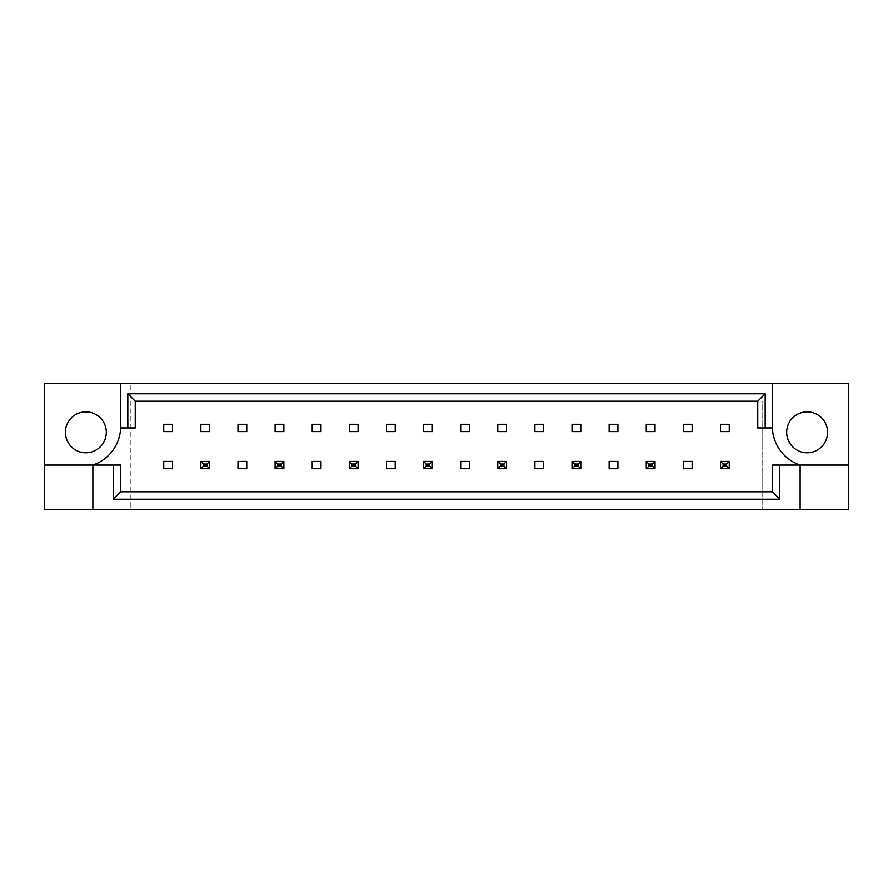 <?xml version="1.0" encoding="UTF-8"?>
<svg xmlns="http://www.w3.org/2000/svg" width="893" height="893" viewBox="0 0 893 893"><rect width="100%" height="100%" fill="white"/><g stroke="black" fill="none" stroke-linecap="round" stroke-linejoin="round"><path stroke-width="0.67" stroke-dasharray="4.46 3.35" d="M106.312 432.324A20.461 20.461 0 0 1 85.862 452.784A20.461 20.461 0 0 1 65.401 432.324A20.461 20.461 0 0 1 85.862 411.863A20.461 20.461 0 0 1 106.312 432.324M827.599 432.324A20.461 20.461 0 0 1 807.138 452.784A20.461 20.461 0 0 1 786.688 432.324A20.461 20.461 0 0 1 807.138 411.863A20.461 20.461 0 0 1 827.599 432.324M172.516 424.287L172.516 431.598L163.743 431.598L163.743 424.287L172.516 424.287M163.743 468.713L163.743 461.402L172.516 461.402L172.516 468.713L163.743 468.713M209.632 424.287L209.632 431.598L200.858 431.598L200.858 424.287L209.632 424.287M200.858 468.713L200.858 461.402L209.632 461.402L209.632 468.713L200.858 468.713L200.858 461.402L209.632 461.402L209.632 468.713L200.858 468.713L209.632 468.713L209.632 461.402L200.858 461.402L200.858 468.713L203.492 466.079L203.492 464.036L206.997 464.036L206.997 466.079L203.492 466.079M246.747 424.287L246.747 431.598L237.973 431.598L237.973 424.287L246.747 424.287M237.973 468.713L237.973 461.402L246.747 461.402L246.747 468.713L237.973 468.713M283.862 424.287L283.862 431.598L275.089 431.598L275.089 424.287L283.862 424.287M275.089 468.713L275.089 461.402L283.862 461.402L283.862 468.713L275.089 468.713L275.089 461.402L283.862 461.402L283.862 468.713L275.089 468.713L283.862 468.713L283.862 461.402L275.089 461.402L275.089 468.713L277.723 466.079L277.723 464.036L281.228 464.036L281.228 466.079L277.723 466.079M320.978 424.287L320.978 431.598L312.204 431.598L312.204 424.287L320.978 424.287M312.204 468.713L312.204 461.402L320.978 461.402L320.978 468.713L312.204 468.713M358.093 424.287L358.093 431.598L349.33 431.598L349.33 424.287L358.093 424.287M349.33 468.713L349.33 461.402L358.093 461.402L358.093 468.713L349.33 468.713L349.33 461.402L358.093 461.402L358.093 468.713L349.33 468.713L358.093 468.713L358.093 461.402L349.33 461.402L349.33 468.713L351.954 466.079L351.954 464.036L355.459 464.036L355.459 466.079L351.954 466.079M395.208 424.287L395.208 431.598L386.446 431.598L386.446 424.287L395.208 424.287M386.446 468.713L386.446 461.402L395.208 461.402L395.208 468.713L386.446 468.713M432.324 424.287L432.324 431.598L423.561 431.598L423.561 424.287L432.324 424.287M423.561 468.713L423.561 461.402L432.324 461.402L432.324 468.713L423.561 468.713L423.561 461.402L432.324 461.402L432.324 468.713L423.561 468.713L432.324 468.713L432.324 461.402L423.561 461.402L423.561 468.713L426.184 466.079L426.184 464.036L429.7 464.036L429.7 466.079L426.184 466.079M469.439 424.287L469.439 431.598L460.676 431.598L460.676 424.287L469.439 424.287M460.676 468.713L460.676 461.402L469.439 461.402L469.439 468.713L460.676 468.713M506.554 424.287L506.554 431.598L497.792 431.598L497.792 424.287L506.554 424.287M497.792 468.713L497.792 461.402L506.554 461.402L506.554 468.713L497.792 468.713L497.792 461.402L506.554 461.402L506.554 468.713L497.792 468.713L506.554 468.713L506.554 461.402L497.792 461.402L497.792 468.713L500.426 466.079L500.426 464.036L503.931 464.036L503.931 466.079L500.426 466.079M543.67 424.287L543.67 431.598L534.907 431.598L534.907 424.287L543.67 424.287M534.907 468.713L534.907 461.402L543.67 461.402L543.67 468.713L534.907 468.713M580.796 424.287L580.796 431.598L572.022 431.598L572.022 424.287L580.796 424.287M572.022 468.713L572.022 461.402L580.796 461.402L580.796 468.713L572.022 468.713L572.022 461.402L580.796 461.402L580.796 468.713L572.022 468.713L580.796 468.713L580.796 461.402L572.022 461.402L572.022 468.713L574.657 466.079L574.657 464.036L578.162 464.036L578.162 466.079L574.657 466.079M617.911 424.287L617.911 431.598L609.138 431.598L609.138 424.287L617.911 424.287M609.138 468.713L609.138 461.402L617.911 461.402L617.911 468.713L609.138 468.713M655.027 424.287L655.027 431.598L646.253 431.598L646.253 424.287L655.027 424.287M646.253 468.713L646.253 461.402L655.027 461.402L655.027 468.713L646.253 468.713L646.253 461.402L655.027 461.402L655.027 468.713L646.253 468.713L655.027 468.713L655.027 461.402L646.253 461.402L646.253 468.713L648.887 466.079L648.887 464.036L652.392 464.036L652.392 466.079L648.887 466.079M692.142 424.287L692.142 431.598L683.368 431.598L683.368 424.287L692.142 424.287M683.368 468.713L683.368 461.402L692.142 461.402L692.142 468.713L683.368 468.713M729.257 424.287L729.257 431.598L720.484 431.598L720.484 424.287L729.257 424.287M720.484 468.713L720.484 461.402L729.257 461.402L729.257 468.713L720.484 468.713L720.484 461.402L729.257 461.402L729.257 468.713L720.484 468.713L729.257 468.713L729.257 461.402L720.484 461.402L720.484 468.713L723.118 466.079L723.118 464.036L726.623 464.036L726.623 466.079L723.118 466.079M130.869 491.797L762.131 491.797L130.869 491.797L130.869 509.334L848.35 509.334L848.35 383.666L44.65 383.666L44.65 509.334L130.869 509.334L130.869 383.666L130.869 491.797M762.131 401.203L130.869 401.203L762.131 401.203L762.131 509.334L762.131 401.203M848.35 465.063L800.128 465.063A40.911 40.911 0 0 1 772.367 427.937L757.755 427.937L757.755 401.203L135.245 401.203L135.245 427.937L120.633 427.937A40.911 40.911 0 0 1 92.872 465.063L120.633 465.063L120.633 491.797L772.367 491.797L772.367 465.063L800.128 465.063L800.128 509.334M92.872 509.334L92.872 465.063L44.65 465.063M120.633 383.666L120.633 427.937M772.367 427.937L772.367 383.666M723.118 464.036L720.484 461.402M726.623 464.036L729.257 461.402M729.257 468.713L726.623 466.079M648.887 464.036L646.253 461.402M652.392 464.036L655.027 461.402M655.027 468.713L652.392 466.079M574.657 464.036L572.022 461.402M578.162 464.036L580.796 461.402M580.796 468.713L578.162 466.079M500.426 464.036L497.792 461.402M503.931 464.036L506.554 461.402M506.554 468.713L503.931 466.079M426.184 464.036L423.561 461.402M429.7 464.036L432.324 461.402M432.324 468.713L429.7 466.079M351.954 464.036L349.33 461.402M355.459 464.036L358.093 461.402M358.093 468.713L355.459 466.079M277.723 464.036L275.089 461.402M281.228 464.036L283.862 461.402M283.862 468.713L281.228 466.079M203.492 464.036L200.858 461.402M206.997 464.036L209.632 461.402M209.632 468.713L206.997 466.079"/><path stroke-width="1.34" d="M106.312 432.324A20.461 20.461 0 0 1 85.862 452.784A20.461 20.461 0 0 1 65.401 432.324A20.461 20.461 0 0 1 85.862 411.863A20.461 20.461 0 0 1 106.312 432.324M786.688 432.324A20.461 20.461 0 0 0 807.138 452.784A20.461 20.461 0 0 0 827.599 432.324A20.461 20.461 0 0 0 807.138 411.863A20.461 20.461 0 0 0 786.688 432.324M44.65 465.063L44.65 509.334L848.35 509.334L848.35 383.666L44.65 383.666L44.65 465.063L92.872 465.063A40.911 40.911 0 0 0 120.633 427.937L120.633 383.666M772.367 383.666L772.367 427.937A40.911 40.911 0 0 0 800.128 465.063L800.128 509.334M720.484 424.287L729.257 424.287L729.257 431.598L720.484 431.598L720.484 424.287M692.142 468.713L683.368 468.713L683.368 461.402L692.142 461.402L692.142 468.713M683.368 424.287L692.142 424.287L692.142 431.598L683.368 431.598L683.368 424.287M646.253 424.287L655.027 424.287L655.027 431.598L646.253 431.598L646.253 424.287M617.911 468.713L609.138 468.713L609.138 461.402L617.911 461.402L617.911 468.713M609.138 424.287L617.911 424.287L617.911 431.598L609.138 431.598L609.138 424.287M572.022 424.287L580.796 424.287L580.796 431.598L572.022 431.598L572.022 424.287M543.67 468.713L534.907 468.713L534.907 461.402L543.67 461.402L543.67 468.713M534.907 424.287L543.67 424.287L543.67 431.598L534.907 431.598L534.907 424.287M497.792 424.287L506.554 424.287L506.554 431.598L497.792 431.598L497.792 424.287M469.439 468.713L460.676 468.713L460.676 461.402L469.439 461.402L469.439 468.713M460.676 424.287L469.439 424.287L469.439 431.598L460.676 431.598L460.676 424.287M423.561 424.287L432.324 424.287L432.324 431.598L423.561 431.598L423.561 424.287M395.208 468.713L386.446 468.713L386.446 461.402L395.208 461.402L395.208 468.713M386.446 424.287L395.208 424.287L395.208 431.598L386.446 431.598L386.446 424.287M349.33 424.287L358.093 424.287L358.093 431.598L349.33 431.598L349.33 424.287M320.978 468.713L312.204 468.713L312.204 461.402L320.978 461.402L320.978 468.713M312.204 424.287L320.978 424.287L320.978 431.598L312.204 431.598L312.204 424.287M275.089 424.287L283.862 424.287L283.862 431.598L275.089 431.598L275.089 424.287M246.747 468.713L237.973 468.713L237.973 461.402L246.747 461.402L246.747 468.713M237.973 424.287L246.747 424.287L246.747 431.598L237.973 431.598L237.973 424.287M200.858 424.287L209.632 424.287L209.632 431.598L200.858 431.598L200.858 424.287M172.516 468.713L163.743 468.713L163.743 461.402L172.516 461.402L172.516 468.713M163.743 424.287L172.516 424.287L172.516 431.598L163.743 431.598L163.743 424.287M779.79 465.063L779.79 499.22L113.21 499.22L113.21 465.063L120.633 465.063L120.633 491.797L772.367 491.797L772.367 465.063L848.35 465.063M92.872 509.334L92.872 465.063L113.21 465.063M772.367 427.937L757.755 427.937L757.755 401.203L135.245 401.203L135.245 427.937L120.633 427.937M127.822 427.937L127.822 393.78L765.178 393.78L765.178 427.937M779.79 499.22L772.367 491.797M113.21 499.22L120.633 491.797M127.822 393.78L135.245 401.203M765.178 393.78L757.755 401.203M723.118 464.036L723.118 466.079L726.623 466.079L726.623 464.036L723.118 464.036L720.484 461.402L729.257 461.402L729.257 468.713L720.484 468.713L720.484 461.402M729.257 461.402L726.623 464.036M723.118 466.079L720.484 468.713M729.257 468.713L726.623 466.079M648.887 464.036L648.887 466.079L652.392 466.079L652.392 464.036L648.887 464.036L646.253 461.402L655.027 461.402L655.027 468.713L646.253 468.713L646.253 461.402M655.027 461.402L652.392 464.036M648.887 466.079L646.253 468.713M655.027 468.713L652.392 466.079M574.657 464.036L574.657 466.079L578.162 466.079L578.162 464.036L574.657 464.036L572.022 461.402L580.796 461.402L580.796 468.713L572.022 468.713L572.022 461.402M580.796 461.402L578.162 464.036M574.657 466.079L572.022 468.713M580.796 468.713L578.162 466.079M500.426 464.036L500.426 466.079L503.931 466.079L503.931 464.036L500.426 464.036L497.792 461.402L506.554 461.402L506.554 468.713L497.792 468.713L497.792 461.402M506.554 461.402L503.931 464.036M500.426 466.079L497.792 468.713M506.554 468.713L503.931 466.079M426.184 464.036L426.184 466.079L429.7 466.079L429.7 464.036L426.184 464.036L423.561 461.402L432.324 461.402L432.324 468.713L423.561 468.713L423.561 461.402M432.324 461.402L429.7 464.036M426.184 466.079L423.561 468.713M432.324 468.713L429.7 466.079M351.954 464.036L351.954 466.079L355.459 466.079L355.459 464.036L351.954 464.036L349.33 461.402L358.093 461.402L358.093 468.713L349.33 468.713L349.33 461.402M358.093 461.402L355.459 464.036M351.954 466.079L349.33 468.713M358.093 468.713L355.459 466.079M277.723 464.036L277.723 466.079L281.228 466.079L281.228 464.036L277.723 464.036L275.089 461.402L283.862 461.402L283.862 468.713L275.089 468.713L275.089 461.402M283.862 461.402L281.228 464.036M277.723 466.079L275.089 468.713M283.862 468.713L281.228 466.079M203.492 464.036L203.492 466.079L206.997 466.079L206.997 464.036L203.492 464.036L200.858 461.402L209.632 461.402L209.632 468.713L200.858 468.713L200.858 461.402M209.632 461.402L206.997 464.036M203.492 466.079L200.858 468.713M209.632 468.713L206.997 466.079"/></g></svg>
